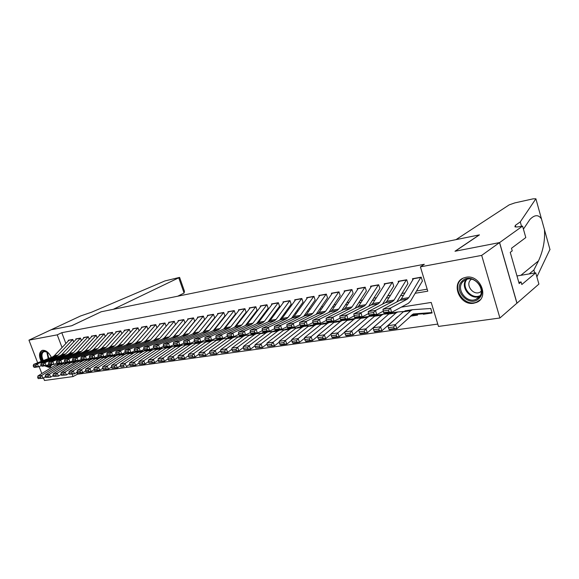 <?xml version="1.0" encoding="UTF-8"?>
<svg xmlns="http://www.w3.org/2000/svg" width="579" height="579" viewBox="0 0 579 579"><rect width="100%" height="100%" fill="white"/><g stroke="black" fill="none" stroke-linecap="round" stroke-linejoin="round"><path stroke-width="0.87" d="M41.145 361.426C38.721 355.94 39.032 352.278 42.086 350.447L42.658 350.295C46.045 350.179 48.933 352.546 51.343 357.402M52.175 364.683L49.251 367.491L44.648 365.841M466.03 277.269C480.107 274.091 489.762 297.649 476.423 302.455L473.702 303.222C459.574 306.038 450.281 282.697 463.699 277.934L466.03 277.269M37.671 362.801L28.95 340.148L51.169 329.74L71.745 325.745L101.195 311.77L479.231 234.915L454.993 251.25L499.518 242.601L516.909 303.193L499.909 317.994L438.484 326.426L431.203 302.441L401.269 307.152M76.783 372.391L77.477 374.222L437.775 324.081M77.477 374.222L73.048 376.567L44.482 380.49L43.497 377.935M73.699 341.914L72.78 339.468L68.242 340.278L68.438 340.785M81.378 340.597L80.445 338.093L75.827 338.918L76.023 339.439M89.195 339.265L88.24 336.703L83.542 337.543L83.745 338.064M97.142 337.912L96.165 335.284L91.395 336.138L91.591 336.674M105.233 336.537L104.242 333.837L99.378 334.705L99.581 335.255M113.47 335.132L112.449 332.375L107.506 333.258L107.708 333.808M121.851 333.714L120.816 330.877L115.778 331.774L115.988 332.339M130.384 332.266L129.327 329.357L124.195 330.269L124.413 330.848M139.076 330.79L137.99 327.808L132.772 328.742L132.982 329.328M147.927 329.292L146.82 326.23L141.5 327.178L141.717 327.772M156.931 327.736L155.809 324.624L150.395 325.586L150.612 326.194M166.093 326.129L164.964 322.981L159.449 323.972L159.674 324.587M175.43 324.493L174.301 321.316L168.677 322.322L168.902 322.952M184.947 322.821L183.811 319.615L178.086 320.636L178.31 321.287M194.645 321.121L193.502 317.878L187.668 318.928L187.9 319.586M204.532 319.391L203.388 316.112L197.439 317.176L197.671 317.849M214.614 317.618L213.47 314.31L207.398 315.396L207.637 316.083M224.898 315.816L223.747 312.472L217.552 313.579L217.798 314.288M235.385 313.977L234.227 310.597L227.916 311.726L228.162 312.45M246.089 312.103L244.924 308.687L238.483 309.837L238.736 310.576M257.011 310.185L255.846 306.732L249.267 307.912L249.52 308.665M268.157 308.231L266.984 304.742L260.275 305.944L260.536 306.718M279.534 306.233L278.361 302.708L271.508 303.939L271.768 304.728M291.157 304.199L289.978 300.631L282.979 301.883L283.247 302.701M303.02 302.115L301.84 298.511L294.689 299.792L294.964 300.624M315.142 299.987L313.956 296.347L306.653 297.649L306.935 298.511M316.054 314.477L327.533 297.816L326.339 294.132L318.877 295.464L319.167 296.347M340.191 295.594L338.997 291.867L331.369 293.235L331.666 294.139M353.139 293.321L351.938 289.558L344.143 290.947L344.44 291.881M366.377 291.005L365.168 287.191L357.192 288.617L357.504 289.58M379.911 288.632L378.702 284.774L370.546 286.229L370.857 287.22M393.756 286.2L392.548 282.291L384.203 283.79L384.521 284.81M407.934 283.717L406.719 279.758L398.178 281.285L398.504 282.349M424.002 313.775L423.35 314.259L432.108 312.964L430.906 309.005M410.446 316.185L417.575 315.121L417.307 314.238M395.696 318.37L396.116 318.312M381.937 320.078L381.474 320.491M72.44 360.905L72.816 361.897L73.663 361.759M423.213 313.825L423.35 314.259M415.172 293.278L427.78 291.179L420.397 266.861L424.32 264.277L61.779 332.686L65.868 343.506M207.941 326.086L208.389 326.006M218.247 324.349L218.804 324.254M228.756 322.583L229.436 322.467M239.482 320.773L240.292 320.636M250.432 318.935L251.366 318.776M261.614 317.053L262.678 316.872M273.02 315.128L274.236 314.925M284.68 313.167L286.033 312.942M296.586 311.162L298.098 310.909M308.752 309.114L310.424 308.839M321.186 307.022L323.024 306.718M333.895 304.887L335.907 304.547M346.893 302.694L349.079 302.332M360.189 300.458L362.563 300.06M373.788 298.171L376.357 297.736M387.706 295.826L390.478 295.362M401.949 293.43L404.931 292.931M416.533 290.976L427.179 289.182M422.438 281.17L421.223 277.167L412.48 278.731L412.813 279.831M499.518 242.601L481.685 255.39L499.909 317.994M41.811 373.549L39.104 366.521M28.95 340.148L57.234 334.85L62.047 347.538M61.779 332.686L57.234 334.85M420.397 266.861L481.685 255.39M206.341 328.076L206.79 328.003M216.655 326.353L217.212 326.259M227.171 324.602L227.858 324.493M237.911 322.814L238.714 322.677M248.869 320.99L249.802 320.831M260.058 319.123L261.129 318.949M271.479 317.22L272.695 317.017M283.145 315.28L284.506 315.048M295.066 313.29L296.578 313.036M307.246 311.263L308.918 310.981M319.695 309.186L321.533 308.882M332.426 307.065L334.43 306.732M345.439 304.894L347.624 304.532M358.748 302.679L361.122 302.281M372.362 300.414L374.939 299.98M386.302 298.091L389.081 297.628M400.567 295.71L403.563 295.21M67.642 362.302L67.786 362.671M72.136 374.157L73.048 376.567M420.89 277.225L408.76 297.642L407.334 299.097L390.449 308.079L391.599 312.37L408.441 303.28L410.576 301.087L422.294 281.199M413.609 278.528L401.37 298.851L399.93 300.298L382.951 309.258L390.449 308.079L388.495 310.17L383.233 310.988L383.696 312.703L388.95 311.886L388.495 310.17M388.95 311.886L391.599 312.37L384.094 313.529L383.696 312.703M382.951 309.258L383.233 310.988M424.407 313.724L412.168 314.592M388.408 327.714L388.987 329.328L394.248 328.59L393.669 326.969L388.408 327.714L387.916 325.709L403.317 311.82L405.799 310.713M387.916 325.709L395.421 324.631L410.721 310.684L412.429 309.707L430.899 308.484M393.669 326.969L395.421 324.631L396.876 328.669L389.363 329.726L388.987 329.328M431.985 312.544L413.276 313.97L396.876 328.669L394.248 328.59M462.259 280.996C471.559 271.254 489.089 289.992 478.71 298.692C469.222 308.079 452.264 289.717 462.259 280.996M478.464 297.744C486.693 291.02 475.54 275.061 465.863 279.679L463.243 281.372C455.188 288.262 466.377 303.968 476.039 299.3L478.464 297.744M471.4 279.201L470.799 279.7C465.067 284.557 472.956 295.652 479.803 292.337L481.272 291.454M462.795 278.354L461.05 279.693C451.084 288.255 464.973 307.717 476.958 301.912L480.092 299.857M42.571 360.862C40.921 357.511 40.66 354.732 41.804 352.51C42.911 350.896 44.547 350.635 46.696 351.728L49.128 353.733M47.326 352.112L44.018 351.562L42.614 352.734C41.543 354.818 41.797 357.424 43.367 360.551M42.376 350.353L41.08 351.619C39.785 354.138 40.067 357.308 41.927 361.122M45.69 365.682L50.8 366.825M51.437 364.799C50.308 366.189 48.737 366.377 46.733 365.356M47.804 364.922L50.597 364.929M50.496 355.716L51.256 357.214M455.991 239.641L509.209 204.857L514.811 202.903L533.121 198.843L535.886 198.778L520.282 221.88L515.346 225.361L514.912 226.809C516.005 227.134 518.27 226.961 521.715 226.273L522.569 226.099L499.597 242.579L455.217 251.206L479.448 234.871L455.991 239.641M521.534 226.317L520.282 221.88M534.692 273.006L533.86 270.038L538.506 260.861C543.174 250.671 545.165 240.278 544.463 229.682L541.51 219.036C538.557 214.462 534.692 214.599 529.915 219.455L523.423 229.118M529.177 273.925L533.86 270.038M549.941 249.426L536.878 276.892M499.597 242.579L516.989 303.179L538.904 284.086L535.734 272.832L521.817 284.521L521.093 281.959L518.806 282.328M522.569 226.099L525.804 237.571L511.489 248.261L512.227 250.859L510.244 252.35L519.16 283.572L521.093 281.959M535.734 272.832L516.982 275.959M101.086 311.791L113.26 309.316L179.599 277.392L164.95 280.924L91.554 312.219L80.575 315.968L51.133 329.748L71.637 325.76L101.101 311.82M177.731 296.209L184.086 293.032L178.802 277.985M179.62 277.457L184.469 291.28L184.086 293.032M406.407 279.816L394.067 300.052L392.62 301.493L375.539 310.431L376.683 314.672L383.284 311.169M396.789 301.956L407.811 283.739M399.293 281.09L386.852 301.232L385.397 302.672L368.222 311.582L375.539 310.431L373.593 312.494L368.468 313.297L368.924 314.99L374.056 314.194L373.593 312.494M374.056 314.194L376.683 314.672L369.359 315.801L368.924 314.99M368.222 311.582L368.468 313.297M392.258 282.349L379.723 302.404L378.261 303.83L360.992 312.725L362.128 316.916L368.541 313.565M382.545 304.149L393.662 286.221M385.31 283.587L372.681 303.555L371.204 304.981L353.849 313.854L360.992 312.725L359.06 314.766L354.058 315.555L354.507 317.22L359.516 316.445L359.06 314.766M359.516 316.445L362.128 316.916L354.985 318.016L354.507 317.22M353.849 313.854L354.058 315.555M378.434 284.817L365.718 304.699L364.234 306.117L346.792 314.969L347.928 319.101L354.153 315.902M368.628 306.298L379.831 288.646M371.638 286.033L358.835 305.828L357.344 307.239L339.822 316.069L346.792 314.969L344.874 316.988L339.989 317.748L340.445 319.398L345.33 318.645L344.874 316.988M345.33 318.645L347.928 319.101L340.951 320.18L340.445 319.398M339.822 316.069L339.989 317.748M364.922 287.235L352.032 306.942L350.534 308.354L332.932 317.154L334.061 321.236L340.105 318.175M355.036 308.404L366.312 291.013M358.278 288.422L345.308 308.042L343.796 309.447L326.122 318.226L332.932 317.154L331.029 319.152L326.252 319.897L326.708 321.526L331.478 320.788L331.029 319.152M331.478 320.788L334.061 321.236L327.251 322.286L326.708 321.526M326.122 318.226L326.252 319.897M397.845 316.749L397.469 316.778M373.621 329.813L374.2 331.405L379.332 330.681L378.753 329.089L373.621 329.813L373.166 327.823L388.77 314.042L391.281 312.942M373.166 327.823L380.497 326.773L396 312.935L397.73 311.965L403.708 311.502M378.753 329.089L380.497 326.773L381.945 330.761L374.613 331.789L374.2 331.405M398.432 316.221L381.945 330.761L379.332 330.681M417.452 314.715L411.488 315.222M359.19 331.861L359.769 333.432L364.777 332.73L364.198 331.152L359.19 331.861L358.777 329.885L374.57 316.221L377.103 315.121M358.777 329.885L365.928 328.865L381.626 315.135L383.378 314.173L389.197 313.709M364.198 331.152L365.928 328.865L367.376 332.802L360.225 333.808L359.769 333.432M383.682 318.537L367.376 332.802L364.777 332.73M397.18 317.35L396.803 317.379M345.106 333.859L345.685 335.407L350.577 334.72L349.998 333.164L345.106 333.859L344.729 331.905L360.695 318.341L363.25 317.256M344.729 331.905L351.714 330.906L367.593 317.285L369.359 316.322L375.026 315.866M349.998 333.164L351.714 330.906L353.154 334.8L346.177 335.777L345.685 335.407M358.785 329.921L353.154 334.8L350.577 334.72M331.354 335.806L331.926 337.34L336.703 336.674L336.131 335.132L331.354 335.806L331.014 333.873L347.139 320.419L349.716 319.333M331.014 333.873L337.832 332.896L353.878 319.391L355.658 318.428L361.187 317.972M336.131 335.132L337.832 332.896L339.272 336.739L332.455 337.695L331.926 337.34M344.766 332.071L339.272 336.739L336.703 336.674M351.706 289.594L338.657 309.135L337.144 310.532L319.398 319.29L320.52 323.328L326.39 320.39M341.748 310.467L353.103 293.329M345.207 290.759L332.085 310.214L330.566 311.603L312.747 320.339L319.398 319.29L317.502 321.265L312.841 321.996L313.29 323.603L317.951 322.879L317.502 321.265M317.951 322.879L320.52 323.328L313.861 324.349L313.29 323.603M312.747 320.339L312.841 321.996M317.922 337.716L318.493 339.229L323.162 338.57L322.583 337.05L317.922 337.716L317.618 335.798L333.888 322.445L336.486 321.367M317.618 335.798L324.276 334.843L340.474 321.439L342.276 320.491L347.668 320.028M322.583 337.05L324.276 334.843L325.716 338.643L319.051 339.576L318.493 339.229M331.065 334.17L325.716 338.643L323.162 338.57M338.787 291.91L325.586 311.278L324.059 312.667L306.175 321.374L307.29 325.362L313 322.546M328.756 312.494L340.177 295.601M332.426 293.046L319.159 312.334L317.625 313.717L299.676 322.402L306.175 321.374L304.293 323.328L299.741 324.045L300.19 325.63L304.735 324.928L304.293 323.328M304.735 324.928L307.29 325.362L300.791 326.368L300.19 325.63M299.676 322.402L299.741 324.045M304.8 339.576L305.372 341.074L309.931 340.43L309.352 338.932L304.8 339.576L304.525 337.68L320.932 324.428L323.552 323.35M304.525 337.68L311.032 336.739L327.374 323.444L329.19 322.496L334.452 322.04M309.352 338.932L311.032 336.739L312.472 340.495L305.958 341.407L305.372 341.074M317.683 336.211L312.472 340.495L309.931 340.43M326.143 294.168L312.805 313.377L311.263 314.752L293.256 323.415L294.364 327.359L299.915 324.653M319.926 295.276L306.523 314.404L304.974 315.772L286.909 324.421L293.256 323.415L291.382 325.347L286.938 326.042L287.379 327.613L291.83 326.925L291.382 325.347M291.83 326.925L294.364 327.359L288.009 328.336L287.379 327.613M286.909 324.421L286.938 326.042M291.975 341.393L292.547 342.869L297.005 342.247L296.426 340.763L291.975 341.393L291.736 339.511L308.267 326.368L310.909 325.297M291.736 339.511L298.098 338.599L314.571 325.405L316.395 324.464L321.533 324.008M296.426 340.763L298.098 338.599L299.524 342.305L293.162 343.202L292.547 342.869M304.605 338.208L299.524 342.305L297.005 342.247M313.775 296.376L300.306 315.425L298.75 316.785L280.627 325.405L281.734 329.306L287.126 326.708M303.628 316.416L315.171 299.973M307.688 297.468L294.161 316.431L292.598 317.791L274.424 326.39L280.627 325.405L278.774 327.323L274.424 328.003L274.866 329.552L279.216 328.879L278.774 327.323M279.216 328.879L281.734 329.306L275.524 330.262L274.866 329.552M274.424 326.39L274.424 328.003M279.44 343.173L280.012 344.635L284.369 344.02L283.797 342.558L279.44 343.173L279.23 341.306L295.883 328.264L298.54 327.2M279.23 341.306L285.447 340.416L302.043 327.323L303.881 326.39L308.897 325.934M283.797 342.558L285.447 340.416L286.873 344.078L280.656 344.954L280.012 344.635M291.816 340.148L286.873 344.078L284.369 344.02M301.673 298.54L288.081 317.43L286.518 318.783L268.287 327.359L269.38 331.21L274.627 328.713M291.469 318.327L303.07 302.086M295.717 299.604L282.067 318.414L280.497 319.767L262.215 328.315L268.287 327.359L266.441 329.248L262.193 329.914L262.627 331.449L266.883 330.79L266.441 329.248M266.883 330.79L269.38 331.21L263.307 332.143L262.627 331.449M262.215 328.315L262.193 329.914M267.187 344.91L267.751 346.358L272.014 345.757L271.442 344.31L267.187 344.91L267.006 343.065L283.768 330.124L286.439 329.06M267.006 343.065L273.085 342.189L289.789 329.198L291.642 328.271L296.542 327.823M271.442 344.31L273.085 342.189L274.511 345.815L267.751 346.358M279.317 342.044L274.511 345.815L272.014 345.757M289.826 300.66L276.118 319.391L274.54 320.737L256.215 329.263L257.308 333.07L262.403 330.667M279.577 320.194L291.23 304.149M283.992 301.702L270.234 320.353L268.656 321.692L250.28 330.196L256.215 329.263L254.384 331.137L250.222 331.781L250.664 333.301L254.818 332.657L254.384 331.137M254.818 332.657L257.308 333.07L251.366 333.982L250.664 333.301M250.28 330.196L250.222 331.781M255.201 346.611L255.766 348.037L259.935 347.451L259.363 346.018L255.201 346.611L255.049 344.78L271.906 331.933L274.591 330.877M255.049 344.78L260.991 343.926L277.804 331.036L279.671 330.11L284.455 329.668M259.363 346.018L260.991 343.926L262.41 347.509L255.766 348.037M267.085 343.89L262.41 347.509L259.935 347.451M278.224 302.737L264.415 321.309L262.823 322.641L244.41 331.123L245.496 334.886L250.454 332.578M267.932 322.025L279.635 306.175M272.514 303.758L258.654 322.25L257.062 323.581L238.606 332.042L244.41 331.123L242.587 332.976L238.526 333.613L238.953 335.118L243.021 334.488L242.587 332.976M243.021 334.488L245.496 334.886L239.684 335.784L238.953 335.118M238.606 332.042L238.526 333.613M243.477 348.276L244.041 349.687L248.116 349.115L247.551 347.697L243.477 348.276L243.354 346.459L260.304 333.714L262.996 332.657M243.354 346.459L249.165 345.627L266.072 332.831L267.947 331.912L272.622 331.47M247.551 347.697L249.165 345.627L250.584 349.166L244.041 349.687M255.122 345.699L250.584 349.166L248.116 349.115M266.861 304.764L252.951 323.183L251.358 324.515L232.859 332.947L233.938 336.667L238.765 334.445M256.533 323.827L268.272 308.158M261.267 305.763L247.313 324.11L245.713 325.434L227.178 333.844L232.859 332.947L231.05 334.785L227.077 335.407L227.504 336.891L231.484 336.269L231.05 334.785M231.484 336.269L233.938 336.667L228.256 337.543L227.504 336.891M227.178 333.844L227.077 335.407M232.005 349.904L232.57 351.294L236.558 350.736L235.986 349.332L232.005 349.904L231.904 348.102L248.941 335.451L251.648 334.401M231.904 348.102L237.593 347.284L254.594 334.59L256.475 333.67L261.049 333.236M235.986 349.332L237.593 347.284L239.004 350.787L232.57 351.294M243.419 347.458L239.004 350.787L236.558 350.736M255.73 306.754L241.732 325.029L240.126 326.339L221.562 334.727L222.633 338.411L227.323 336.269M245.366 325.586L257.148 310.105M250.251 307.738L236.21 325.934L234.604 327.244L216.003 335.61L221.562 334.727L219.759 336.544L215.866 337.159L216.3 338.621L220.194 338.02L219.759 336.544M220.194 338.02L222.633 338.411L217.067 339.272L216.3 338.621M216.003 335.61L215.866 337.159M220.773 351.496L221.337 352.872L225.238 352.322L224.681 350.939L220.773 351.496L220.7 349.709L237.817 337.159L240.531 336.109M220.7 349.709L226.273 348.913L243.346 336.312L245.235 335.4L249.708 334.966M224.681 350.939L226.273 348.913L227.677 352.372L221.337 352.872M231.962 349.18L227.677 352.372L225.238 352.322M244.83 308.708L230.746 326.824L229.132 328.134L210.503 336.479L211.567 340.119L216.126 338.049M234.437 327.316L246.249 312.009M239.46 309.664L225.332 327.714L223.718 329.017L205.053 337.333L210.503 336.479L208.715 338.274L204.901 338.867L205.328 340.322L209.142 339.735L208.715 338.274M209.142 339.735L211.567 340.119L206.117 340.959L205.328 340.322M205.053 337.333L204.901 338.867M209.786 353.052L210.343 354.413L214.165 353.878L213.608 352.51L209.786 353.052L209.736 351.287L226.917 338.824L229.646 337.789M209.736 351.287L215.193 350.505L232.338 337.991L234.234 337.094L238.613 336.667M213.608 352.51L215.193 350.505L216.589 353.928L210.343 354.413M220.751 350.867L216.589 353.928L214.165 353.878M234.148 310.612L219.984 328.59L218.363 329.885L199.668 338.187L200.732 341.791L205.169 339.793M229.132 328.134L223.718 329.017L235.566 313.876M228.879 311.553L214.679 329.458L213.058 330.754L194.341 339.026L199.668 338.187L197.895 339.967L194.16 340.546L194.587 341.986L198.322 341.407L197.895 339.967M198.322 341.407L200.732 341.791L195.398 342.609L194.587 341.986M194.341 339.026L194.16 340.546M199.024 354.58L199.581 355.926L203.323 355.405L202.766 354.044L199.024 354.58L198.995 352.828L216.242 340.459L218.978 339.424M198.995 352.828L204.336 352.061L221.554 339.649L223.458 338.744L227.735 338.324M202.766 354.044L204.336 352.061L205.733 355.448L199.581 355.926M209.772 352.51L205.733 355.448L203.323 355.405M223.675 312.486L209.439 330.32L207.81 331.608L189.065 339.859L190.122 343.427L194.443 341.501M213.231 330.674L225.101 315.707M218.515 313.413L204.242 331.174L202.614 332.455L183.847 340.684L189.065 339.859L187.299 341.624L183.644 342.196L184.064 343.615L187.726 343.05L187.299 341.624M187.726 343.05L190.122 343.427L184.896 344.23L184.064 343.615M183.847 340.684L183.644 342.196M188.486 356.071L189.043 357.409L192.706 356.896L192.148 355.557L188.486 356.071L188.479 354.334L205.784 342.059L208.527 341.031M188.479 354.334L193.712 353.588L210.988 341.263L212.898 340.372L217.089 339.953M192.148 355.557L193.712 353.588L195.101 356.932L189.043 357.409M199.017 354.116L195.101 356.932L192.706 356.896M213.405 314.325L199.104 332.013L197.475 333.294L178.679 341.494L179.729 345.026L183.934 343.166M202.961 332.281L214.838 317.502M208.346 315.229L194.016 332.853L192.38 334.119L173.562 342.305L178.679 341.494L176.928 343.246L173.345 343.803L173.765 345.207L177.348 344.657L176.928 343.246M177.348 344.657L179.729 345.026L174.612 345.815L173.765 345.207M173.562 342.305L173.345 343.803M178.166 357.54L178.716 358.857L182.305 358.358L181.755 357.026L178.166 357.54L178.18 355.817L195.528 343.629L198.286 342.609M178.18 355.817L183.304 355.079L200.631 342.848L202.549 341.957L206.652 341.545M181.755 357.026L183.304 355.079L184.687 358.394L178.716 358.857M188.486 355.694L184.687 358.394L182.305 358.358M203.338 316.12L188.971 333.678L187.335 334.944L168.503 343.101L169.546 346.597L173.642 344.802M192.916 333.837L204.771 319.261M198.38 317.01L183.984 334.496L182.349 335.755L163.495 343.89L168.503 343.101L166.766 344.831L163.256 345.381L163.669 346.77L167.179 346.228L166.766 344.831M167.179 346.228L169.546 346.597L164.53 347.364L163.669 346.77M163.495 343.89L163.256 345.381M168.048 358.973L168.605 360.276L172.122 359.783L171.565 358.473L168.048 358.973L168.084 357.265L185.483 345.171L188.24 344.15M168.084 357.265L173.107 356.541L190.484 344.404L192.402 343.521L196.426 343.108M171.565 358.473L173.107 356.541L174.489 359.82L168.605 360.276M178.166 357.229L174.489 359.82L172.122 359.783M193.466 317.885L179.041 335.306L177.406 336.565L158.537 344.679L159.572 348.131L163.56 346.401M183.094 335.335L194.899 320.983M188.602 318.761L174.149 336.102L172.513 337.362L153.623 345.453L158.537 344.679L156.808 346.387L153.37 346.93L153.782 348.305L157.22 347.769L156.808 346.387M157.22 347.769L159.572 348.131L154.658 348.891L153.782 348.305M153.623 345.453L153.37 346.93M158.139 360.377L158.689 361.672L162.134 361.187L161.584 359.892L158.139 360.377L158.19 358.683L175.632 346.676L178.397 345.663M158.19 358.683L163.112 357.981L180.532 345.924L182.457 345.048L186.395 344.643M161.584 359.892L163.112 357.981L164.487 361.224L158.689 361.672M168.055 358.734L164.487 361.224L162.134 361.187M183.782 319.622L169.307 336.898L167.664 338.15L148.767 346.22L149.795 349.636L153.681 347.965M173.505 336.754L185.215 322.677M179.005 320.469L164.508 337.687L162.865 338.932L143.954 346.98L148.767 346.22L147.044 347.914L143.679 348.442L144.084 349.803L147.457 349.282L147.044 347.914M147.457 349.282L149.795 349.636L144.974 350.382L144.084 349.803M143.954 346.98L143.679 348.442M148.427 361.752L148.977 363.033L152.349 362.563L151.807 361.274L148.427 361.752L148.499 360.073L165.97 348.153L168.742 347.147M148.499 360.073L153.319 359.385L170.776 347.422L172.708 346.546L176.566 346.148M151.807 361.274L153.319 359.385L154.687 362.592L148.977 363.033M158.147 360.21L154.687 362.592L152.349 362.563M174.279 321.316L159.761 338.462L158.11 339.707L139.184 347.726L140.212 351.113L143.99 349.492M164.219 338.006L175.719 324.341M169.596 322.156L155.056 339.236L153.406 340.474L134.466 348.471L139.184 347.726L137.476 349.412L134.176 349.926L134.581 351.279L137.889 350.765L137.476 349.412M137.889 350.765L140.212 351.113L135.486 351.844L134.581 351.279M134.466 348.471L134.176 349.926M138.902 363.105L139.445 364.372L142.76 363.909L142.217 362.635L138.902 363.105L138.989 361.441L156.496 349.607L159.268 348.601M138.989 361.441L143.722 360.76L161.215 348.884L163.148 348.015L166.926 347.617M142.217 362.635L143.722 360.76L145.083 363.938L139.445 364.372M148.427 361.651L145.083 363.938L142.76 363.909M164.957 322.988L150.395 340.003L148.745 341.234L129.797 349.209L130.811 352.56L134.502 350.997M160.361 323.806L145.778 340.756L144.128 341.986L125.173 349.94L129.797 349.209L128.097 350.874L124.861 351.381L125.267 352.72L128.509 352.22L128.097 350.874M128.509 352.22L130.811 352.56L126.186 353.277L125.267 352.72M125.173 349.94L124.861 351.381M120.403 365.733L120.946 366.97L124.13 366.521L123.588 365.277L120.403 365.733L120.526 364.09L125.078 363.438L126.432 366.55L129.566 364.444L130.109 365.682L133.358 365.226L132.808 363.967L129.566 364.43L129.667 362.78L147.204 351.026L149.983 350.027M129.667 362.78L134.306 362.114L151.828 350.324L153.761 349.455L157.474 349.065M132.808 363.967L134.306 362.114L135.667 365.262L130.109 365.682M138.902 363.062L135.667 365.262L133.358 365.226M155.809 324.624L141.204 341.509L139.553 342.732L120.584 350.664L121.597 353.986L125.187 352.466M151.293 325.427L136.673 342.247L135.023 343.47L116.046 351.381L120.584 350.664L118.905 352.314L115.728 352.814L116.126 354.138L119.303 353.646L118.905 352.314M119.303 353.646L121.597 353.986L117.059 354.681L116.126 354.138M116.046 351.381L115.728 352.814M120.526 364.09L138.084 352.423L140.863 351.431M123.588 365.277L125.078 363.438L142.622 351.728L144.562 350.874L148.195 350.483M124.13 366.521L120.946 366.97M146.82 326.23L132.186 342.985L130.536 344.201L111.559 352.09L112.558 355.376L116.061 353.907M142.398 327.019L127.742 343.716L126.084 344.925L107.101 352.792L111.559 352.09L109.88 353.726L106.76 354.21L107.166 355.52L110.285 355.043L109.88 353.726M110.285 355.043L112.558 355.376L108.107 356.063L107.166 355.52M107.101 352.792L106.76 354.21M111.421 367.006L111.964 368.237L115.083 367.795L114.548 366.558L111.421 367.006L111.559 365.378L129.131 353.798L131.918 352.806M111.559 365.378L116.024 364.741L133.59 353.11L135.529 352.264L139.09 351.88M114.548 366.558L116.024 364.741L117.371 367.824L111.964 368.237M120.432 365.783L117.371 367.824L115.083 367.795M137.997 327.815L123.341 344.433L121.684 345.641L102.693 353.487L103.692 356.744L107.101 355.318M133.655 328.582L118.977 345.149L117.32 346.358L98.329 354.174L102.693 353.487L101.028 355.108L97.974 355.586L98.372 356.888L101.434 356.411L101.028 355.108M101.434 356.411L103.692 356.744L99.327 357.417L98.372 356.888M98.329 354.174L97.974 355.586M102.606 368.251L103.149 369.474L106.21 369.04L105.675 367.817L102.606 368.251L102.758 366.645L120.352 355.137L123.132 354.153M102.758 366.645L107.137 366.015L124.724 354.471L126.663 353.624L130.159 353.248M105.675 367.817L107.137 366.015L108.483 369.069L103.149 369.474M111.465 367.1L108.483 369.069L106.21 369.04M129.327 329.371L114.649 345.858L112.992 347.06L94.001 354.862L94.992 358.083L98.314 356.707M125.078 330.117L110.372 346.56L108.707 347.755L89.716 355.535L94.001 354.862L92.35 356.469L89.347 356.939L89.745 358.22L92.749 357.757L92.35 356.469M92.749 357.757L94.992 358.083L90.708 358.741L89.745 358.22M89.716 355.535L89.347 356.939M93.957 369.482L94.493 370.683L97.504 370.263L96.968 369.055L93.957 369.482L94.124 367.882L111.725 356.461L114.512 355.484M94.124 367.882L98.423 367.267L116.017 355.803L117.964 354.963L121.395 354.587M96.968 369.055L98.423 367.267L99.762 370.292L94.493 370.683M102.664 368.382L99.762 370.292L97.504 370.263M120.816 330.891L106.123 347.255L104.466 348.449L85.468 356.208L86.459 359.4L89.694 358.068M116.647 331.622L101.918 347.95L100.254 349.137L81.263 356.867L85.468 356.208L83.825 357.8L80.879 358.256L81.277 359.53L84.223 359.074L83.825 357.8M84.223 359.074L86.459 359.4L82.247 360.051L81.277 359.53M81.263 356.867L80.879 358.256M85.475 370.683L86.003 371.877L88.956 371.465L88.421 370.263L85.475 370.683L85.649 369.098L103.257 357.757L106.044 356.78M85.649 369.098L89.868 368.49L107.477 357.113L109.417 356.273L112.789 355.904M88.421 370.263L89.868 368.49L91.2 371.486L86.003 371.877M94.03 369.648L91.2 371.486L88.956 371.465M112.456 332.397L97.75 348.63L96.085 349.817L77.094 357.525L78.078 360.688L81.234 359.4M108.367 333.099L93.617 349.311L91.96 350.49L72.968 358.177L77.094 357.525L75.465 359.103L72.57 359.559L72.968 360.818L75.856 360.37L75.465 359.103M75.856 360.37L78.078 360.688L73.946 361.325L72.968 360.818M72.968 358.177L72.57 359.559M77.137 371.863L77.673 373.05L80.568 372.644L80.04 371.457L77.137 371.863L77.333 370.292L94.949 359.031L97.735 358.061M77.333 370.292L81.473 369.699L99.081 358.394L101.028 357.561L104.336 357.2M80.04 371.457L81.473 369.699L82.797 372.666L77.673 373.05M85.562 370.878L82.797 372.666L80.568 372.644M104.249 333.866L89.528 349.977L87.863 351.156L68.879 358.828L69.856 361.962L72.932 360.703M100.232 334.553L85.468 350.642L83.803 351.815L64.819 359.465L68.879 358.828L67.251 360.391L64.414 360.833L64.805 362.085L67.642 361.643L67.251 360.391M67.642 361.643L69.856 361.962L65.796 362.584L64.805 362.085M64.819 359.465L64.414 360.833M68.959 373.028L69.487 374.2L72.332 373.795L71.803 372.623L68.959 373.028L69.169 371.465L86.778 360.276L89.564 359.313M69.169 371.465L73.229 370.878L90.845 359.653L92.792 358.828L96.034 358.466M71.803 372.623L73.229 370.878L74.553 373.817L69.487 374.2M77.239 372.094L74.553 373.817L72.332 373.795M96.179 335.313L81.451 351.301L79.786 352.473L60.802 360.102L61.779 363.207L64.776 361.984M92.242 335.986L77.463 351.96L75.798 353.118L56.822 360.724L60.802 360.102L59.188 361.651L56.402 362.085L56.793 363.322L59.579 362.895L59.188 361.651M59.579 362.895L61.779 363.207L57.791 363.815L56.793 363.322M56.822 360.724L56.402 362.085M60.925 374.164L61.454 375.33L64.247 374.931L63.719 373.766L60.925 374.164L61.142 372.615L78.758 361.506L81.545 360.551M61.142 372.615L65.138 372.044L82.754 360.898L84.693 360.073L87.885 359.718M63.719 373.766L65.138 372.044L66.455 374.953L61.454 375.33M69.075 373.281L66.455 374.953L64.247 374.931M88.247 336.732L73.511 352.604L71.847 353.762L52.877 361.347L53.847 364.423L56.771 363.243M84.382 337.391L69.596 353.248L67.931 354.399L48.969 361.969L52.877 361.347L51.278 362.888L48.535 363.315L48.925 364.546L51.661 364.119L51.278 362.888M51.661 364.119L53.847 364.423L49.932 365.031L48.925 364.546M48.969 361.969L48.535 363.315M53.036 375.286L53.565 376.437L56.308 376.046L55.779 374.895L53.036 375.286L53.268 373.744L70.877 362.715L72.824 361.897L79.88 360.941M53.268 373.744L57.191 373.187L76.746 361.296M55.779 374.895L57.191 373.187L58.501 376.068L53.565 376.437M61.056 374.454L58.501 376.068L56.308 376.046M80.459 338.129L65.716 353.885L64.052 355.036L45.097 362.577L46.052 365.624L48.904 364.481M76.667 338.773L61.866 354.514L60.202 355.658L41.254 363.185L45.097 362.577L43.497 364.104L40.812 364.524L41.196 365.74L43.888 365.32L43.497 364.104M43.888 365.32L46.052 365.624L42.209 366.218L41.196 365.74M41.254 363.185L40.812 364.524M45.285 376.386L45.813 377.522L48.506 377.146L47.985 376.003L45.285 376.386L45.531 374.859L63.133 363.901L65.912 362.946M45.531 374.859L49.381 374.302L66.99 363.308L72.006 362.15M47.985 376.003L49.381 374.302L50.684 377.161L45.813 377.522M53.181 375.597L50.684 377.161L48.506 377.146M72.795 339.504L58.052 355.137L56.387 356.28L37.447 363.786L38.402 366.804L41.181 365.696M69.075 340.126L54.274 355.759L52.609 356.896L33.676 364.379L37.447 363.786L35.862 365.298L33.22 365.711L33.604 366.912L36.245 366.507L35.862 365.298M36.245 366.507L38.402 366.804L34.624 367.39L33.604 366.912M33.676 364.379L33.22 365.711M37.678 377.465L38.192 378.594L40.848 378.225L40.327 377.088L37.678 377.465L37.932 375.952L55.526 365.067L58.305 364.119M37.932 375.952L41.71 375.409L59.311 364.488L64.276 363.33M40.327 377.088L41.71 375.409L43.012 378.239L38.192 378.594M45.444 376.719L43.012 378.239L40.848 378.225M408.76 297.642L401.37 298.851M407.334 299.097L399.93 300.298M420.745 277.45L413.464 278.752M413.377 313.948L413.761 313.89M403.317 311.82L410.721 310.684M424.168 313.76L431.464 312.674M479.673 296.354C470.734 300.515 459.921 287.025 466.16 279.563M466.971 279.31C460.508 286.525 471.371 300.074 480.121 295.645M48.231 358.625L46.754 351.815M47.29 352.097L48.824 358.394M515.795 226.954L515.346 225.361M550.021 249.701L544.463 229.682M541.51 219.036L535.886 198.778M538.506 260.861L520.868 275.307M394.067 300.052L386.852 301.232M392.62 301.493L385.397 302.672M406.263 280.041L399.148 281.307M379.723 302.404L372.681 303.555M378.261 303.83L371.204 304.981M392.113 282.566L385.158 283.811M365.718 304.699L358.835 305.828M364.234 306.117L357.344 307.239M378.282 285.034L371.486 286.25M352.032 306.942L345.308 308.042M350.534 308.354L343.796 309.447M364.77 287.452L358.119 288.639M388.77 314.042L396 312.935M410.931 315.736L416.952 314.838M374.57 316.221L381.626 315.135M396.188 317.929L396.608 317.864M360.695 318.341L367.593 317.285M347.139 320.419L353.878 319.391M338.657 309.135L332.085 310.214M337.144 310.532L330.566 311.603M351.554 289.811L345.055 290.969M333.888 322.445L340.474 321.439M325.586 311.278L319.159 312.334M324.059 312.667L317.625 313.717M338.628 292.12L332.274 293.256M320.932 324.428L327.374 323.444M312.805 313.377L306.523 314.404M311.263 314.752L304.974 315.772M325.984 294.378L319.767 295.485M308.267 326.368L314.571 325.405M300.306 315.425L294.161 316.431M298.75 316.785L292.598 317.791M313.615 296.586L307.529 297.671M295.883 328.264L302.043 327.323M288.081 317.43L282.067 318.414M286.518 318.783L280.497 319.767M301.507 298.75L295.551 299.813M283.768 330.124L289.789 329.198M276.118 319.391L270.234 320.353M274.54 320.737L268.656 321.692M289.659 300.863L283.826 301.905M271.906 331.933L277.804 331.036M264.415 321.309L258.654 322.25M262.823 322.641L257.062 323.581M278.058 302.94L272.347 303.961M260.304 333.714L266.072 332.831M252.951 323.183L247.313 324.11M251.358 324.515L245.713 325.434M266.695 304.967L261.1 305.965M248.941 335.451L254.594 334.59M241.732 325.029L236.21 325.934M240.126 326.339L234.604 327.244M255.563 306.957L250.085 307.934M237.817 337.159L243.346 336.312M230.746 326.824L225.332 327.714M244.664 308.904L239.293 309.866M226.917 338.824L232.338 337.991M219.984 328.59L214.679 329.458M218.363 329.885L213.058 330.754M233.974 310.814L228.712 311.755M216.242 340.459L221.554 339.649M209.439 330.32L204.242 331.174M207.81 331.608L202.614 332.455M223.501 312.682L218.341 313.608M205.784 342.059L210.988 341.263M199.104 332.013L194.016 332.853M197.475 333.294L192.38 334.119M213.238 314.52L208.179 315.417M195.528 343.629L200.631 342.848M188.971 333.678L183.984 334.496M187.335 334.944L182.349 335.755M203.164 316.315L198.206 317.205M185.483 345.171L190.484 344.404M179.041 335.306L174.149 336.102M177.406 336.565L172.513 337.362M193.292 318.081L188.428 318.949M175.632 346.676L180.532 345.924M169.307 336.898L164.508 337.687M167.664 338.15L162.865 338.932M183.608 319.811L178.839 320.665M165.97 348.153L170.776 347.422M159.761 338.462L155.056 339.236M158.11 339.707L153.406 340.474M174.105 321.504L169.423 322.344M156.496 349.607L161.215 348.884M150.395 340.003L145.778 340.756M148.745 341.234L144.128 341.986M164.783 323.169L160.188 323.994M147.204 351.026L151.828 350.324M141.204 341.509L136.673 342.247M139.553 342.732L135.023 343.47M155.635 324.805L151.119 325.615M138.084 352.423L142.622 351.728M132.186 342.985L127.742 343.716M130.536 344.201L126.084 344.925M146.653 326.411L142.224 327.2M129.131 353.798L133.59 353.11M123.341 344.433L118.977 345.149M121.684 345.641L117.32 346.358M137.831 327.989L133.481 328.763M120.352 355.137L124.724 354.471M114.649 345.858L110.372 346.56M112.992 347.06L108.707 347.755M129.175 329.531L124.898 330.298M111.725 356.461L116.017 355.803M106.123 347.255L101.918 347.95M104.466 348.449L100.254 349.137M120.671 331.05L116.473 331.803M103.257 357.757L107.477 357.113M97.75 348.63L93.617 349.311M96.085 349.817L91.96 350.49M112.312 332.541L108.193 333.28M94.949 359.031L99.081 358.394M89.528 349.977L85.468 350.642M87.863 351.156L83.803 351.815M104.111 334.011L100.058 334.734M86.778 360.276L90.845 359.653M81.451 351.301L77.463 351.96M79.786 352.473L75.798 353.118M96.042 335.451L92.068 336.16M78.758 361.506L82.754 360.898M73.511 352.604L69.596 353.248M71.847 353.762L67.931 354.399M88.124 336.869L84.208 337.564M70.877 362.715L74.8 362.114M65.716 353.885L61.866 354.514M64.052 355.036L60.202 355.658M80.329 338.259L76.486 338.947M63.133 363.901L66.99 363.308M58.052 355.137L54.274 355.759M56.387 356.28L52.609 356.896M72.679 339.627L68.894 340.3M55.526 365.067L59.311 364.488M49.917 367.318L50.583 366.985M476.423 302.455L477.277 301.775M405.039 310.843L412.429 309.707M479.586 296.477L476.039 299.3M479.803 292.337L481.279 291.179M47.145 352.01L46.696 351.728M179.49 295.855L179.338 295.413M390.514 313.073L397.73 311.965M376.328 315.251L383.378 314.173M362.468 317.386L369.359 316.322M348.927 319.463L355.658 318.428M335.697 321.497L342.276 320.491M322.756 323.487L329.19 322.496M310.105 325.434L316.395 324.464M297.729 327.33L303.881 326.39M285.621 329.19L291.642 328.271M273.773 331.014L279.671 330.11M262.178 332.795L267.947 331.912M250.823 334.539L256.475 333.67M239.706 336.247L245.235 335.4M228.821 337.926L234.234 337.094M218.153 339.562L223.458 338.744M207.695 341.169L212.898 340.372M197.453 342.746L202.549 341.957M187.408 344.288L192.402 343.521M177.558 345.801L182.457 345.048M167.903 347.284L172.708 346.546M158.429 348.739L163.148 348.015M149.143 350.165L153.761 349.455M140.024 351.569L144.562 350.874M131.071 352.944L135.529 352.264M122.292 354.297L126.663 353.624M113.672 355.622L117.964 354.963M105.204 356.917L109.417 356.273M96.888 358.198L101.028 357.561M88.725 359.45L92.792 358.828M80.705 360.688L84.693 360.073M65.08 363.084L68.93 362.497M57.466 364.256L61.251 363.677"/></g></svg>
